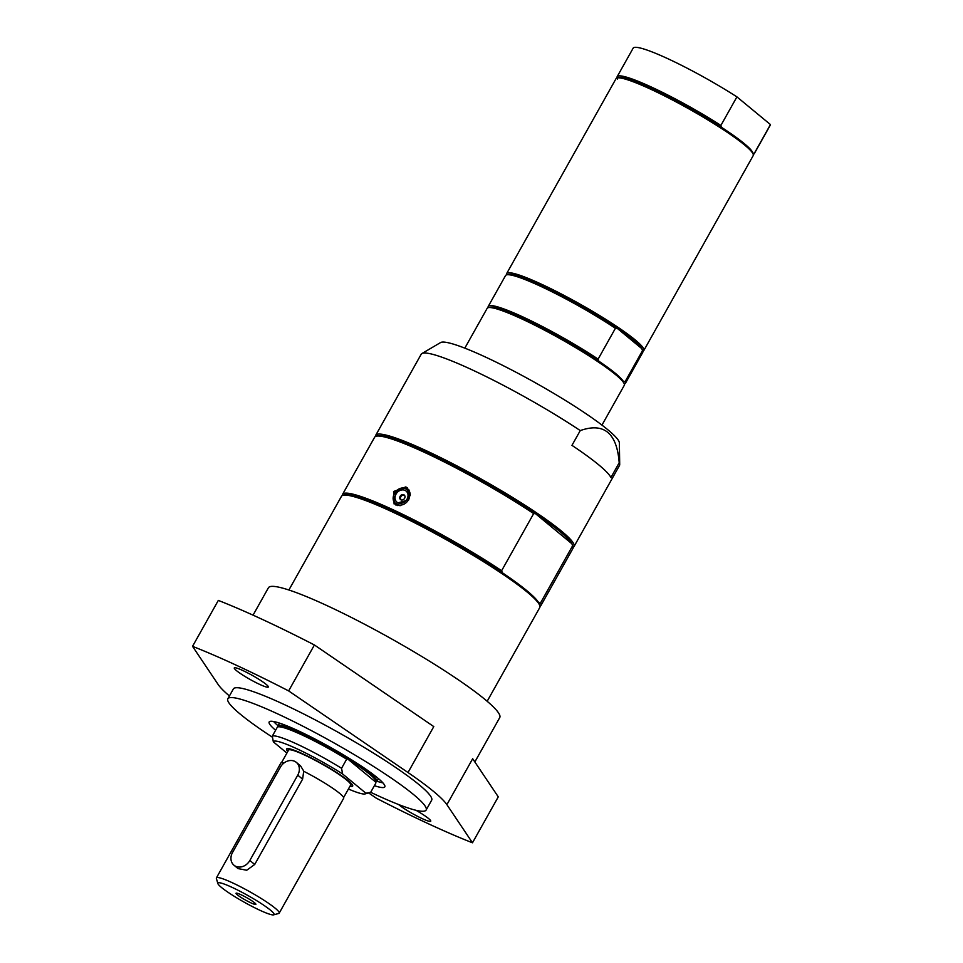 <?xml version="1.0" encoding="UTF-8"?>
<svg xmlns="http://www.w3.org/2000/svg" width="963" height="963" viewBox="0 0 963 963"><rect width="100%" height="100%" fill="white"/><g stroke="black" fill="none" stroke-linecap="round" stroke-linejoin="round"><path stroke-width="1.44" d="M382.901 782.859A66.315 7.848 29.3 0 1 377.002 781.258M278.03 725.717A66.315 7.848 29.3 0 1 273.588 721.504M249.862 860.465L297.748 775.143A11.363 9.449 -50.4 0 0 296.327 762.371A11.363 9.449 -50.4 0 0 280.426 767.114L232.552 852.436A11.363 9.449 -50.4 0 0 233.973 865.219A11.363 9.449 -50.4 0 0 249.862 860.465L254.714 864.473L302.599 779.151L303.718 771.279A36.004 4.261 29.3 0 1 343.659 798.291L279.198 913.141A36.004 4.261 29.3 0 1 278.728 913.454L273.636 914.85A32.212 3.816 29.3 0 1 250.549 905.629A32.212 3.816 29.3 0 1 221.43 887.429A32.212 3.816 29.3 0 1 217.855 883.553A32.212 3.816 29.3 0 1 238.114 890.294A32.212 3.816 29.3 0 1 270.495 910.179A32.212 3.816 29.3 0 1 273.636 914.85M233.973 865.219L238.066 868.602L246.733 870.239L254.714 864.473M303.875 771.351L300.588 765.886L296.327 762.371M281.497 762.696L288.563 750.105A35.619 4.213 29.3 0 1 312.734 759.049A35.619 4.213 29.3 0 1 346.752 780.126A35.619 4.213 29.3 0 1 350.688 784.977L343.622 797.569M217.855 883.553L216.386 878.473A36.004 4.261 29.3 0 1 216.41 877.907L280.859 763.045A36.004 4.261 29.3 0 1 284.037 762.961M216.41 877.907A36.004 4.261 29.3 0 1 240.846 886.935A36.004 4.261 29.3 0 1 275.225 908.241A36.004 4.261 29.3 0 1 279.198 913.141M250.837 902.825A11.363 1.348 29.3 0 1 240.377 896.998A11.363 1.348 29.3 0 1 236.116 893.17A11.363 1.348 29.3 0 1 246.624 897.624A11.363 1.348 29.3 0 1 255.905 904.269A11.363 1.348 29.3 0 1 250.837 902.825M288.106 748.6A36.763 4.346 -150.7 0 0 288.093 749.154L288.443 750.333M350.568 785.194L351.748 784.869A36.763 4.346 -150.7 0 0 352.217 784.58M277.898 726.872L277.874 726.8A56.745 6.717 29.3 0 1 277.922 725.909A56.745 6.717 29.3 0 1 303.08 733.589A56.745 6.717 29.3 0 1 353.842 761.745A56.745 6.717 29.3 0 1 376.894 781.45A56.745 6.717 29.3 0 1 376.148 781.944L375.582 782.1M370.647 792.344L365.892 793.211L342.635 773.999A52.953 6.26 29.3 0 0 273.36 741.871L272.276 736.177L277.392 727.077A56.745 6.717 29.3 0 1 277.838 726.884L278.981 726.571A55.89 6.609 29.3 0 1 303.032 734.625A55.89 6.609 29.3 0 1 347.703 758.976A55.89 6.609 29.3 0 1 375.558 781.992L375.763 783.232L370.647 792.344A56.745 6.717 29.3 0 1 370.213 792.537L365.109 793.921A52.953 6.26 29.3 0 1 348.425 789.022M365.892 793.211A52.953 6.26 29.3 0 1 365.109 793.921M342.635 773.999L341.552 768.305L346.668 759.193L347.703 758.976L375.558 781.992M272.276 736.177A56.745 6.717 29.3 0 1 341.552 768.305M277.838 726.884A56.745 6.717 29.3 0 1 346.668 759.193M273.36 741.871L286.902 753.066M349.942 786.314A37.894 4.478 -150.7 0 0 352.699 785.495A37.894 4.478 -150.7 0 0 321.823 763.635A37.894 4.478 -150.7 0 0 287.07 748.66A37.894 4.478 -150.7 0 0 287.817 751.441M487.17 701.281L539.749 607.581A113.682 13.446 -150.7 0 0 539.834 605.787A113.682 13.446 -150.7 0 0 527.206 592.101A113.682 13.446 -150.7 0 0 424.442 527.856A113.682 13.446 -150.7 0 0 342.96 495.307A113.682 13.446 -150.7 0 0 341.468 496.318L288.888 590.006M275.599 730.255A66.315 7.848 29.3 0 1 269.159 721.961A66.315 7.848 29.3 0 1 298.566 730.941A66.315 7.848 29.3 0 1 357.887 763.84A66.315 7.848 29.3 0 1 384.827 786.867A66.315 7.848 29.3 0 1 374.39 785.688M472.484 842.794L446.892 804.659L472.677 758.724L498.268 796.858L472.484 842.794A223.585 26.446 29.3 0 1 376.401 798.243L368.673 792.958M272.457 737.237A113.682 13.446 29.3 0 1 227.846 698.777L233.371 688.942A113.682 13.446 29.3 0 1 283.796 704.326A113.682 13.446 29.3 0 1 385.489 760.734A113.682 13.446 29.3 0 1 431.653 800.205L426.128 810.052A113.682 13.446 29.3 0 1 375.714 794.668A113.682 13.446 29.3 0 1 370.671 792.308M227.846 698.777A113.682 13.446 29.3 0 1 278.271 714.161A113.682 13.446 29.3 0 1 379.964 770.581A113.682 13.446 29.3 0 1 426.128 810.052M288.635 690.904L314.407 644.969L433.783 726.596L408.011 772.531L288.635 690.904A223.585 26.446 29.3 0 0 192.54 646.342L218.144 684.488A132.629 15.697 -150.7 0 0 229.423 695.984M192.54 646.342L218.324 600.406A223.585 26.446 29.3 0 1 314.407 644.969M446.892 804.659A132.629 15.697 -150.7 0 0 408.011 772.531M236.441 670.597A19.513 2.311 29.3 0 1 234.298 667.937A19.513 2.311 29.3 0 1 252.438 675.472A19.513 2.311 29.3 0 1 268.328 687.04A19.513 2.311 29.3 0 1 255.087 682.141A19.513 2.311 29.3 0 1 236.441 670.597M415.98 810.28A19.513 2.311 29.3 0 1 430.738 821.21A19.513 2.311 29.3 0 1 417.497 816.311A19.513 2.311 29.3 0 1 398.851 804.767A19.513 2.311 29.3 0 1 398.562 804.514M253.052 615.152L268.412 587.779A132.629 15.697 29.3 0 1 327.239 605.727A132.629 15.697 29.3 0 1 445.881 671.548A132.629 15.697 29.3 0 1 499.737 717.604L474.843 761.962M375.522 436.456A113.682 13.446 29.3 0 1 375.726 435.276L421.204 354.228A113.682 13.446 29.3 0 1 421.89 353.553L440.573 342.563A102.74 12.158 29.3 0 1 485.521 357.068A102.74 12.158 29.3 0 1 619.353 442.884L619.703 464.551A113.682 13.446 29.3 0 1 619.486 465.49L574.008 546.551A113.682 13.446 29.3 0 1 573.105 547.333M571.962 445.351L580.256 430.581C603.933 422.239 616.91 432.965 619.197 462.758L610.915 477.528A113.682 13.446 29.3 0 0 571.962 445.351M421.89 353.553A113.682 13.446 29.3 0 1 471.629 369.611A113.682 13.446 29.3 0 1 580.256 430.581M619.197 462.758A113.682 13.446 29.3 0 1 619.703 464.551M375.726 435.276A113.682 13.446 29.3 0 1 452.875 463.793A113.682 13.446 29.3 0 1 561.453 531.07A113.682 13.446 29.3 0 1 574.008 546.551M342.371 495.524A113.682 13.446 29.3 0 1 342.575 494.344A113.682 13.446 29.3 0 1 400.415 513.231A113.682 13.446 29.3 0 1 501.627 570.71L533.658 513.604A113.682 13.446 -150.7 0 0 376.112 436.239A113.682 13.446 -150.7 0 0 374.619 437.25L342.575 494.344M408.866 499.797L394.096 503.986L393.578 491.503L405.796 486.917L407.373 487.916L408.866 499.797M533.658 513.604L535.464 513.652A112.551 13.313 -150.7 0 0 377.64 435.83L376.112 436.239M540.857 605.619L572.901 548.513A113.682 13.446 -150.7 0 0 572.973 546.719L572.54 545.202A112.551 13.313 -150.7 0 0 571.902 543.758A112.551 13.313 -150.7 0 0 560.033 531.648A112.551 13.313 -150.7 0 0 535.464 513.652L571.902 543.758L572.612 545.78L540.568 602.874A113.682 13.446 29.3 0 1 540.857 605.619A113.682 13.446 29.3 0 1 539.954 606.401M539.834 605.787L539.388 604.27A112.551 13.313 -150.7 0 0 538.762 602.826A112.551 13.313 -150.7 0 0 526.893 590.716A112.551 13.313 -150.7 0 0 502.325 572.72A112.551 13.313 -150.7 0 0 344.489 494.898L342.96 495.307M572.973 546.719A113.682 13.446 -150.7 0 0 572.612 545.78M502.325 572.72L501.627 570.71M540.568 602.874L538.762 602.826M408.818 489.505A10.424 8.667 -50.4 0 0 407.144 489.011M395.131 503.553A10.424 8.667 -50.4 0 0 395.913 505.081M404.58 495.415A2.937 2.444 -50.4 0 0 404.171 495.271A3.033 3.033 0 0 0 400.716 499.46A2.937 2.444 -50.4 0 0 400.933 499.833A2.937 2.444 129.6 0 1 403.774 494.741A2.937 2.444 129.6 0 1 400.921 499.833M405.038 490.384A7.198 5.983 129.6 0 1 407.024 499.159A7.198 5.983 129.6 0 1 398.044 502.855A7.198 5.983 129.6 0 1 396.058 494.067A7.198 5.983 129.6 0 1 405.038 490.384M464.816 348.149L487.134 308.377A78.629 9.305 29.3 0 1 488.157 307.679L488.181 307.642A78.629 9.305 29.3 0 1 488.241 306.403L505.551 275.562A78.629 9.305 29.3 0 1 506.574 274.864L506.598 274.828A78.629 9.305 29.3 0 1 506.646 273.588L616.031 78.665A78.629 9.305 29.3 0 1 617.066 77.979L618.595 77.558A77.497 9.173 29.3 0 1 721.359 127.236L720.902 125.419L736.924 96.878L770.46 124.576L754.438 153.129L752.885 153.286M617.439 79.05L616.994 77.233A78.629 9.305 29.3 0 1 617.139 76.703A78.629 9.305 29.3 0 1 720.902 125.419M617.066 77.979A78.629 9.305 29.3 0 1 650.904 89.306A78.629 9.305 29.3 0 1 753.235 154.393A78.629 9.305 29.3 0 1 753.186 155.633L643.802 350.556A78.629 9.305 29.3 0 1 642.766 351.242A78.629 9.305 29.3 0 1 642.694 352.518L625.384 383.37A78.629 9.305 29.3 0 1 624.349 384.056L624.349 384.056M721.359 127.236A77.497 9.173 29.3 0 1 752.801 152.864L753.259 154.357A78.629 9.305 29.3 0 0 754.282 153.659L770.304 125.118A78.629 9.305 29.3 0 0 770.46 124.576M617.139 76.703L633.16 48.15A78.629 9.305 29.3 0 1 736.924 96.878M506.646 273.588A78.629 9.305 29.3 0 1 560.021 293.318A78.629 9.305 29.3 0 1 635.123 339.843A78.629 9.305 29.3 0 1 643.802 350.556M488.241 306.403A78.629 9.305 29.3 0 1 528.169 319.427A78.629 9.305 29.3 0 1 598.107 359.127L615.417 328.287A78.629 9.305 29.3 0 0 506.574 274.864L508.103 274.443A77.497 9.173 29.3 0 1 617.235 328.335A77.497 9.173 29.3 0 1 633.702 340.433A77.497 9.173 29.3 0 1 641.791 348.63A77.497 9.173 29.3 0 1 642.309 349.762L642.766 351.242A78.629 9.305 29.3 0 0 642.502 350.664L625.192 381.504A78.629 9.305 29.3 0 1 625.384 383.37M615.417 328.287L617.235 328.335L641.791 348.63L642.502 350.664M625.192 381.504L623.386 381.456A77.497 9.173 29.3 0 1 623.892 382.576L624.325 384.093A78.629 9.305 29.3 0 1 624.277 385.332L601.959 425.104M624.325 384.093A78.629 9.305 29.3 0 0 615.598 374.631A78.629 9.305 29.3 0 0 544.528 330.189A78.629 9.305 29.3 0 0 488.157 307.679L489.686 307.257A77.497 9.173 29.3 0 1 598.817 361.161A77.497 9.173 29.3 0 1 615.285 373.247A77.497 9.173 29.3 0 1 623.386 381.456M598.817 361.161L598.107 359.127M297.748 775.143L302.599 779.151M400.704 505.587A9.474 7.873 129.6 0 1 397.093 504.949A9.474 7.873 129.6 0 1 395.673 504.058A9.474 7.873 129.6 0 1 395.023 492.55A9.474 7.873 129.6 0 1 406.302 488.542A9.474 7.873 129.6 0 1 407.734 489.445A9.474 7.873 129.6 0 1 410.262 495.259M408.468 499.833A9.1 7.56 129.6 0 1 397.117 504.492A9.1 7.56 129.6 0 1 394.613 493.405A9.1 7.56 129.6 0 1 405.965 488.735A9.1 7.56 129.6 0 1 408.468 499.833M376.894 781.45L378.471 778.646M277.922 725.909L279.487 723.105M409.612 490.998L403.979 487.904L398.947 488.951L393.927 494.404L393.109 498.617L395.673 504.058L397.478 505.551"/></g></svg>

